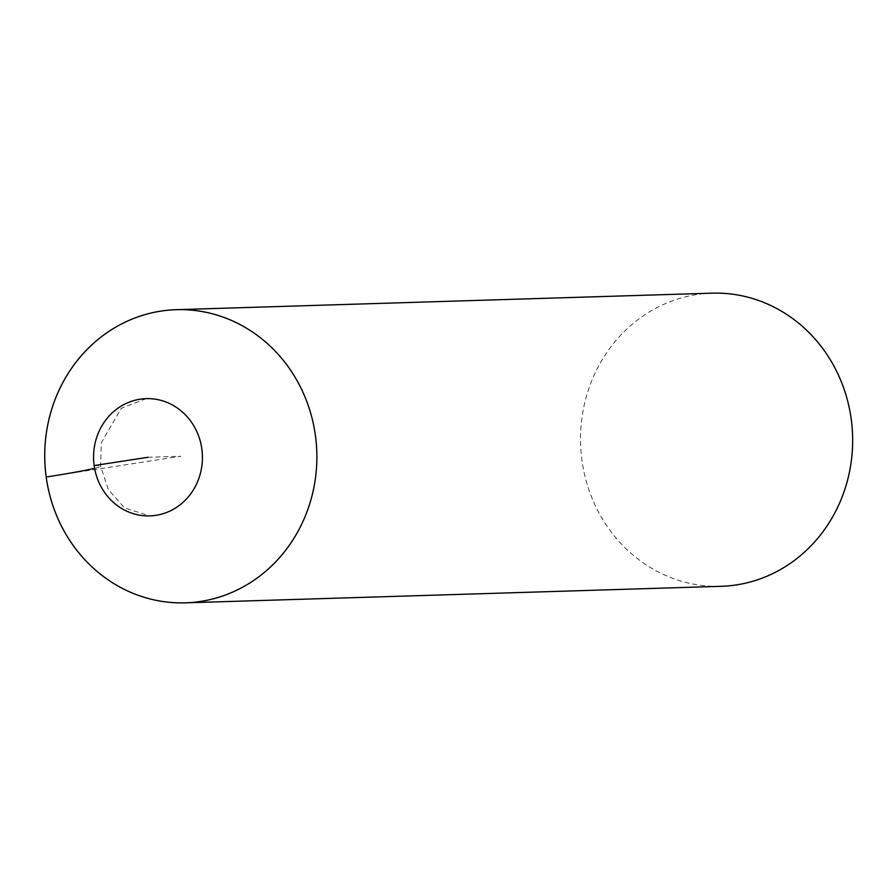 <?xml version="1.0" encoding="UTF-8"?>
<svg xmlns="http://www.w3.org/2000/svg" width="896" height="896" viewBox="0 0 896 896"><rect width="100%" height="100%" fill="white"/><g stroke="black" fill="none" stroke-linecap="round" stroke-linejoin="round"><path stroke-width="0.67" stroke-dasharray="4.48 3.36" d="M712.096 293.16A146.653 136.069 -91.8 0 0 580.586 443.901A146.653 136.069 -91.8 0 0 721.078 586.32M46.189 477.019L180.802 456.254L147.997 457.274M94.147 465.573A87.987 3.718 -7.8 0 1 94.584 468.283M146.194 398.642L121.285 408.296L101.315 442.691L100.61 466.424L108.382 489.664L124.566 507.954L149.8 515.894"/><path stroke-width="1.34" d="M721.078 586.32A146.653 136.069 -91.8 0 0 851.2 418.981A146.653 136.069 -91.8 0 0 712.096 293.16M315.414 435.501A146.653 136.069 -91.8 0 0 176.31 309.68A146.653 136.069 -91.8 0 0 44.8 460.421A146.653 136.069 -91.8 0 0 185.293 602.84A146.653 136.069 -91.8 0 0 315.414 435.501A146.653 136.069 -91.8 0 0 96.275 340.928A146.653 136.069 -91.8 0 0 130.715 592.346A146.653 136.069 -91.8 0 0 315.414 435.501M201.846 448.963A58.654 54.421 -91.8 0 0 146.205 398.642A58.654 54.421 -91.8 0 0 93.598 458.931A58.654 54.421 -91.8 0 0 149.789 515.894A58.654 54.421 -91.8 0 0 201.846 448.963M147.997 457.274L94.147 465.573M94.584 468.283A87.987 3.718 -7.8 0 1 46.189 477.019M712.062 293.16L176.288 309.68M721.101 586.32L185.315 602.84"/></g></svg>
